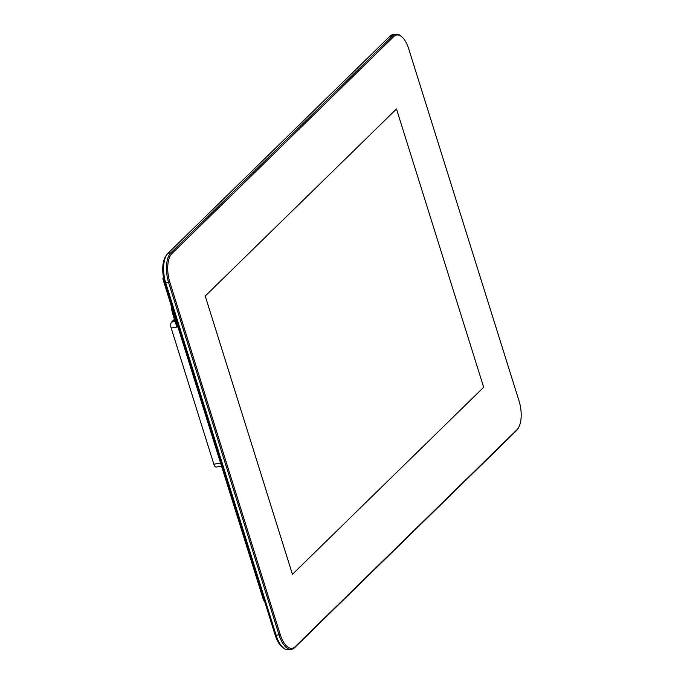 <?xml version="1.0" encoding="UTF-8"?>
<svg xmlns="http://www.w3.org/2000/svg" width="684" height="684" viewBox="0 0 684 684"><rect width="100%" height="100%" fill="white"/><g stroke="black" fill="none" stroke-linecap="round" stroke-linejoin="round"><path stroke-width="1.03" d="M163.485 277.482L163.202 277.755A1.394 0.633 81 0 0 163.074 279.551L263.349 599.526A1.394 0.633 81 0 0 264.092 600.381A1.394 0.633 81 0 0 264.272 600.287M291.529 649.347L288.674 649.8A23.179 10.559 -99 0 1 282.825 647.423A23.179 10.559 -99 0 1 276.233 635.521L165.827 283.21A23.179 10.559 -99 0 1 166.169 255.773A23.179 10.559 -99 0 1 167.965 253.319L389.863 36.269A23.179 10.559 -99 0 1 392.89 34.653L395.745 34.2A23.179 10.559 81 0 0 392.719 35.816L170.82 252.866A23.179 10.559 81 0 0 168.683 282.757L279.089 635.068A23.179 10.559 81 0 0 291.529 649.347A23.179 10.559 81 0 0 294.556 647.731L516.463 430.681A23.179 10.559 81 0 0 518.25 428.227L518.729 427.338A22.256 10.14 -99 0 1 517.01 429.697L295.112 646.748A22.256 10.14 -99 0 1 280.252 634.59L169.846 282.278A22.256 10.14 -99 0 1 171.898 253.593L393.796 36.543A22.256 10.14 -99 0 1 402.32 37.269A22.256 10.14 -99 0 1 408.656 48.692L519.062 401.004A22.256 10.14 -99 0 1 518.729 427.338M166.169 255.773L165.69 256.662A22.256 10.14 81 0 0 165.366 282.996L275.772 635.308A22.256 10.14 81 0 0 282.099 646.731L282.825 647.423M402.32 37.269L401.594 36.577A23.179 10.559 81 0 0 395.745 34.2M396.481 108.97L483.682 387.247L292.427 574.321L205.226 296.044L396.481 108.97L205.226 296.044L292.427 574.321L483.682 387.247L396.481 108.97M176.865 323.558A4.634 2.112 -99 0 0 177.293 327.055L173.445 314.794A23.179 10.559 -99 0 1 171.727 307.15M221.565 466.206L216.341 467.044A4.634 2.112 -99 0 1 213.853 464.188L171.18 328.029L176.882 327.123L173.043 314.854A23.179 10.559 -99 0 1 171.043 304.978M171.18 328.029A4.634 2.112 -99 0 1 171.607 322.044L174.429 319.283M283.347 647.885A21.785 9.927 -99 0 1 275.233 635.248L164.827 282.937A21.785 9.927 -99 0 1 166.52 255.175M163.074 279.551L163.878 279.423M263.349 599.526L264.007 599.415M275.772 635.308L280.252 634.59M169.846 282.278L165.366 282.996M389.863 36.269L392.719 35.816L393.796 36.543M167.965 253.319L170.82 252.866L171.898 253.593M294.556 647.731L295.112 646.748M516.463 430.681L517.01 429.697M177.293 327.055L177.925 326.952M175.121 321.489L171.607 322.044M220.599 463.111L213.853 464.188M165.323 282.86L164.827 282.937M275.729 635.171L275.233 635.248"/></g></svg>
